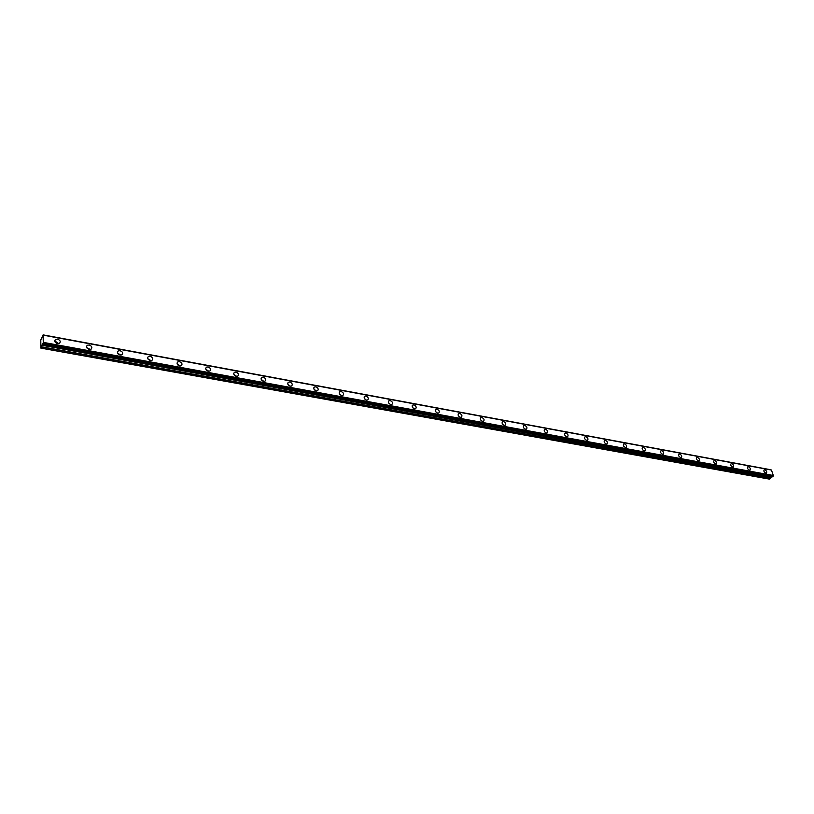 <?xml version="1.0" encoding="UTF-8"?>
<svg xmlns="http://www.w3.org/2000/svg" width="814" height="814" viewBox="0 0 814 814"><rect width="100%" height="100%" fill="white"/><g stroke="black" fill="none" stroke-linecap="round" stroke-linejoin="round"><path stroke-width="1.22" d="M55.484 342.582L57.682 343.661M177.737 364.896L179.304 365.883M148.321 359.513L150.061 360.541M118.162 354.009L120.055 355.067M87.22 348.372L89.275 349.44M57.499 339.133L55.515 339.418C54.08 341.127 54.731 342.531 57.489 343.63L59.463 343.335C60.908 341.636 60.256 340.232 57.499 339.133M58.669 343.63L56.105 341.809L54.914 341.809M764.733 469.759L764.214 469.8C763.461 471.021 764.01 472.14 765.872 473.168L766.401 473.127C767.154 471.906 766.595 470.777 764.733 469.759M748.361 466.727L747.812 466.778C747.038 468.009 747.598 469.139 749.48 470.166L750.02 470.126C750.793 468.895 750.243 467.755 748.361 466.727M731.674 463.644L731.104 463.695C730.311 464.936 730.87 466.076 732.773 467.114L733.343 467.063C734.126 465.822 733.577 464.682 731.674 463.644M714.661 460.51L714.071 460.551C713.257 461.813 713.817 462.963 715.75 464L716.33 463.949C717.144 462.688 716.585 461.548 714.661 460.51M697.323 457.305L696.713 457.356C695.878 458.628 696.438 459.778 698.392 460.826L698.992 460.775C699.826 459.503 699.277 458.343 697.323 457.305M679.649 454.039L679.018 454.09C678.164 455.372 678.723 456.542 680.697 457.59L681.328 457.539C682.183 456.247 681.623 455.087 679.649 454.039M661.619 450.712L660.968 450.763C660.093 452.065 660.653 453.235 662.647 454.283L663.298 454.232C664.173 452.94 663.614 451.76 661.619 450.712M643.233 447.313L642.551 447.374C641.656 448.687 642.215 449.867 644.24 450.925L644.922 450.864C645.817 449.552 645.258 448.372 643.233 447.313M624.48 443.854L623.768 443.915C622.852 445.238 623.422 446.428 625.467 447.486L626.169 447.425C627.085 446.103 626.526 444.912 624.48 443.854M605.341 440.313L604.609 440.384C603.662 441.717 604.232 442.918 606.308 443.986L607.041 443.915C607.977 442.582 607.417 441.381 605.341 440.313M585.815 436.711L585.052 436.782C584.086 438.136 584.656 439.336 586.752 440.405L587.515 440.333C588.471 438.99 587.912 437.779 585.815 436.711M565.883 433.028L565.079 433.099C564.092 434.473 564.662 435.683 566.788 436.762L567.582 436.68C568.569 435.317 567.999 434.096 565.883 433.028M545.522 429.273L544.698 429.344C543.691 430.728 544.261 431.959 546.408 433.028L547.232 432.956C548.239 431.573 547.68 430.341 545.522 429.273M524.745 425.427L523.88 425.519C522.842 426.912 523.412 428.144 525.59 429.222L526.455 429.141C527.482 427.747 526.912 426.505 524.745 425.427M503.51 421.51L502.614 421.601C501.556 423.005 502.126 424.257 504.334 425.335L505.229 425.244C506.288 423.84 505.718 422.588 503.51 421.51M481.817 417.501L480.881 417.602C479.802 419.027 480.382 420.278 482.61 421.367L483.547 421.265C484.625 419.841 484.055 418.589 481.817 417.501M459.656 413.41L458.679 413.512C457.57 414.957 458.15 416.219 460.409 417.307L461.385 417.206C462.494 415.761 461.914 414.499 459.656 413.41M437.006 409.228L435.978 409.33C434.849 410.795 435.429 412.067 437.718 413.156L438.736 413.044C439.865 411.589 439.285 410.317 437.006 409.228M413.838 404.945L412.769 405.067C411.619 406.532 412.199 407.824 414.519 408.913L415.588 408.801C416.737 407.326 416.158 406.044 413.838 404.945M390.15 400.569L389.031 400.692C387.861 402.187 388.441 403.479 390.791 404.578L391.91 404.456C393.081 402.961 392.501 401.668 390.15 400.569M365.924 396.092L364.753 396.225C363.553 397.741 364.143 399.043 366.524 400.142L367.684 400.01C368.895 398.494 368.304 397.191 365.924 396.092M341.127 391.514L339.906 391.656C338.685 393.182 339.275 394.495 341.697 395.594L342.908 395.451C344.139 393.935 343.539 392.623 341.127 391.514M315.761 386.833L314.479 386.986C313.227 388.522 313.828 389.845 316.28 390.954L317.552 390.801C318.803 389.255 318.203 387.932 315.761 386.833M289.784 382.031L288.451 382.193C287.169 383.76 287.78 385.093 290.252 386.192L291.585 386.029C292.867 384.473 292.267 383.14 289.784 382.031M290.333 386.202L287.902 384.35M263.187 377.126L261.782 377.299C260.49 378.876 261.101 380.219 263.604 381.318L265.008 381.145C266.3 379.568 265.7 378.225 263.187 377.126M263.807 381.349L261.223 379.456M235.948 372.09L234.473 372.273C233.15 373.87 233.771 375.223 236.314 376.322L237.78 376.139C239.102 374.542 238.492 373.199 235.948 372.09M236.64 376.363L233.893 374.45M208.038 366.931L206.491 367.134C205.148 368.752 205.769 370.105 208.343 371.215L209.88 371.011C211.223 369.403 210.612 368.04 208.038 366.931M208.801 371.255L205.891 369.332M179.426 361.65L177.808 361.864C176.445 363.502 177.065 364.865 179.68 365.974L181.298 365.761C182.662 364.123 182.041 362.759 179.426 361.65M180.27 366.015L177.198 364.092M150.102 356.237L148.392 356.471C147.008 358.119 147.639 359.493 150.285 360.592L151.984 360.368C153.378 358.709 152.747 357.336 150.102 356.237M151.017 360.643L147.782 358.72M120.024 350.681L118.223 350.926C116.819 352.604 117.46 353.988 120.146 355.087L121.937 354.833C123.341 353.164 122.7 351.78 120.024 350.681M121.021 355.118L117.623 353.225M89.164 344.983L87.281 345.248C85.857 346.937 86.508 348.331 89.225 349.43L91.107 349.165C92.531 347.476 91.88 346.082 89.164 344.983M90.252 349.46L86.671 347.588M43.081 334.92L43.284 342.633L40.863 348.117L40.792 339.926L43.081 334.92M43.407 335.195L771.469 470.054L773.29 475.468L43.325 342.379M43.284 342.633L773.29 475.468M773.249 475.641L773.035 476.383L43.05 343.701M42.989 343.946L773.035 476.383M772.974 476.556L42.786 344.353M771.53 476.628L770.492 478.286L41.514 346.784M41.453 346.957L770.492 478.286M770.41 478.398L769.413 479.12L40.863 348.117M43.142 334.941L770.695 469.759M771.469 470.054L43.396 335.134L771.397 469.993M288.512 385.246L289.296 385.836M261.793 380.311L262.81 381.054M234.442 375.285L235.663 376.129M206.43 370.146L207.835 371.072M524.47 428.693L523.758 427.95M503.357 424.918L502.411 423.941M481.756 421.031L480.616 419.882M459.686 417.043L458.353 415.751M437.108 412.963L435.612 411.538M414.021 408.77L412.362 407.234M390.405 404.477L388.593 402.849M366.249 400.071L364.275 398.372M341.534 395.563L339.407 393.803M316.229 390.944L313.95 389.123M41.84 345.258L770.797 477.228M770.868 477.106L41.901 345.075M54.691 341.015L55.515 339.418M458.16 414.051L458.679 413.512M435.429 409.91L435.978 409.33M412.199 405.687L412.769 405.067M388.441 401.363L389.031 400.692M364.133 396.947L364.753 396.225M339.265 392.44L339.906 391.656M313.807 387.82L314.479 386.986M287.749 383.099L288.451 382.193M261.06 378.266L261.782 377.299M233.73 373.321L234.473 372.273M205.718 368.264L206.491 367.134M177.014 363.075L177.808 361.864M147.588 357.763L148.392 356.471M117.409 352.32L118.223 350.926M86.457 346.733L87.281 345.248M43.122 334.88L770.756 469.749M42.755 344.383L772.567 476.821"/></g></svg>

